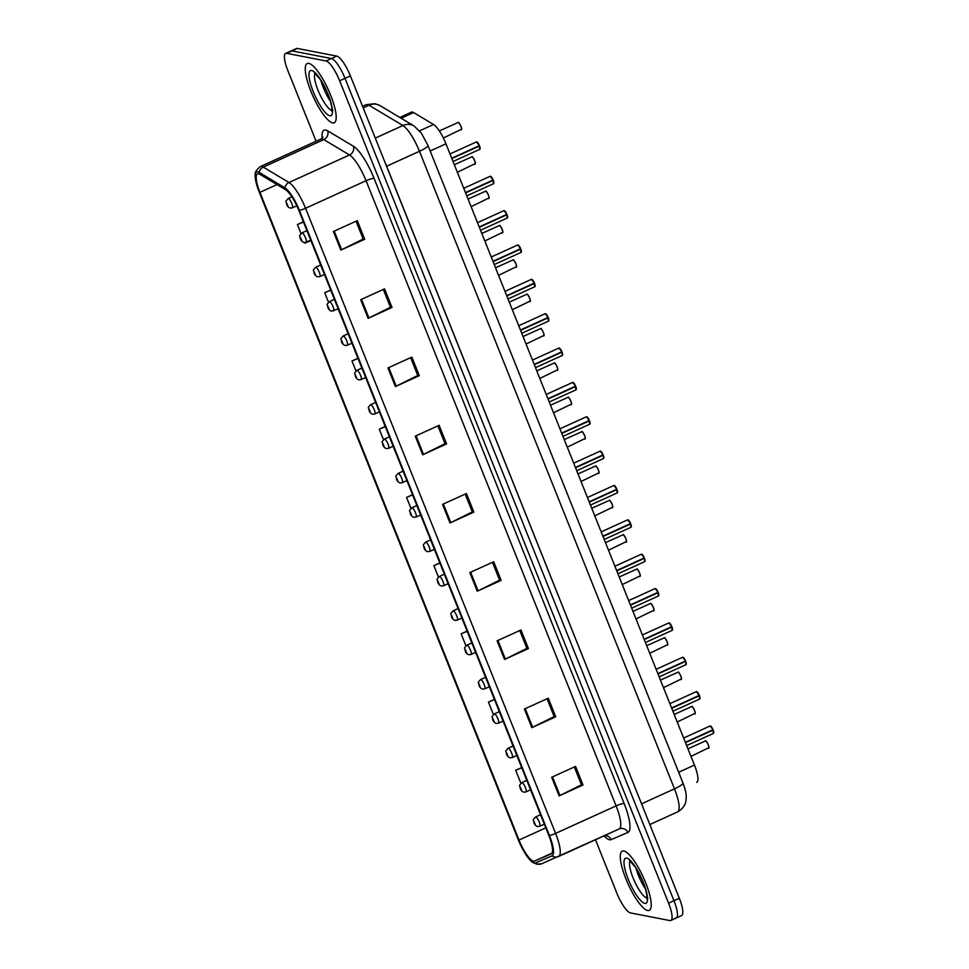 <?xml version="1.0" encoding="UTF-8"?>
<svg xmlns="http://www.w3.org/2000/svg" width="969" height="969" viewBox="0 0 969 969"><rect width="100%" height="100%" fill="white"/><g stroke="black" fill="none" stroke-linecap="round" stroke-linejoin="round"><path stroke-width="1.45" d="M399.809 117.455L411.45 112.162A20.349 5.196 65.5 0 1 413.618 112.561L433.543 124.492A20.349 5.196 65.5 0 1 445.958 143.812L694.446 765.074A20.349 5.196 65.5 0 1 696.711 782.395A20.349 5.196 65.5 0 1 696.687 782.407L696.711 782.395M647.667 910.521A32.546 8.309 -114.5 0 0 649.23 910.388A32.546 8.309 -114.5 0 0 644.506 879.985A32.546 8.309 -114.5 0 0 623.854 850.988A32.546 8.309 -114.5 0 0 622.28 851.133A32.546 8.309 -114.5 0 0 627.004 881.524A32.546 8.309 -114.5 0 0 647.667 910.521A32.546 8.309 -114.5 0 0 649.23 910.388A32.546 8.309 -114.5 0 0 644.506 879.985A32.546 8.309 -114.5 0 0 623.854 850.988A32.546 8.309 -114.5 0 0 622.28 851.133A32.546 8.309 -114.5 0 0 627.004 881.524A32.546 8.309 -114.5 0 0 647.667 910.521M332.633 122.893A32.546 8.309 -114.5 0 0 334.208 122.76A32.546 8.309 -114.5 0 0 329.472 92.358A32.546 8.309 -114.5 0 0 308.82 63.36A32.546 8.309 -114.5 0 0 307.246 63.494A32.546 8.309 -114.5 0 0 311.982 93.896A32.546 8.309 -114.5 0 0 332.633 122.893A32.546 8.309 -114.5 0 0 334.208 122.76A32.546 8.309 -114.5 0 0 329.472 92.358A32.546 8.309 -114.5 0 0 308.82 63.36A32.546 8.309 -114.5 0 0 307.246 63.494A32.546 8.309 -114.5 0 0 311.982 93.896A32.546 8.309 -114.5 0 0 332.633 122.893M533.495 861.162A21.706 5.548 65.5 0 1 518.996 840.05L259.922 192.334A21.706 5.548 65.5 0 1 257.512 173.851A21.706 5.548 65.5 0 1 259.813 174.287L285.528 189.682A21.706 5.548 65.5 0 1 298.767 210.273L548.817 835.423A21.706 5.548 65.5 0 1 551.228 853.895A21.706 5.548 65.5 0 1 551.204 853.907L534.525 861.09A21.706 5.548 65.5 0 1 533.495 861.162M534.27 863.088A23.801 6.08 -114.5 0 0 535.385 863.004L552.064 855.833A23.801 6.08 -114.5 0 0 549.447 835.544L299.409 210.394A23.801 6.08 -114.5 0 0 284.874 187.804L259.171 172.409A23.801 6.08 -114.5 0 0 255.198 175.328A23.801 6.08 -114.5 0 0 259.28 192.213L518.354 839.929A23.801 6.08 -114.5 0 0 531.92 861.841A23.801 6.08 -114.5 0 0 534.27 863.088M675.236 918.103A20.349 5.196 -114.5 0 0 676.217 918.018L681.582 915.572A20.349 5.196 -114.5 0 0 679.317 898.251L350.403 75.897A20.349 5.196 -114.5 0 0 336.8 56.093L297.374 48.45L291.996 50.897A20.349 5.196 -114.5 0 0 291.015 50.982A20.349 5.196 -114.5 0 1 291.996 50.897L331.422 58.54L291.996 50.897L286.63 53.331A20.349 5.196 -114.5 0 0 285.649 53.428A20.349 5.196 -114.5 0 0 287.914 70.749L316.1 141.244M350.403 75.897L345.025 78.332A20.349 5.196 -114.5 0 0 331.422 58.54A20.349 5.196 -114.5 0 1 345.025 78.332L673.952 900.698L345.025 78.332L339.659 80.778A20.349 5.196 -114.5 0 0 326.056 60.974L286.63 53.331M676.217 918.018A20.349 5.196 -114.5 0 0 673.952 900.698A20.349 5.196 -114.5 0 1 676.217 918.018L670.839 920.465A20.349 5.196 -114.5 0 0 668.574 903.144L339.659 80.778M595.475 839.735L616.829 893.103A20.349 5.196 -114.5 0 0 630.431 912.907L669.858 920.55A20.349 5.196 -114.5 0 0 670.839 920.465M387.975 367.954L411.849 357.089L419.286 375.693L395.413 386.558L387.975 367.954M360.686 299.724L384.56 288.871L391.997 307.476L368.123 318.329L360.686 299.724M333.397 231.506L357.27 220.653L364.719 239.258L340.846 250.111L333.397 231.506M469.832 572.606L493.706 561.754L501.143 580.358L477.269 591.211L469.832 572.606M497.109 640.824L520.983 629.971L528.432 648.576L504.558 659.429L497.109 640.824M524.399 709.042L548.272 698.189L555.721 716.794L531.848 727.658L524.399 709.042M551.688 777.271L575.562 766.406L582.999 785.011L559.125 795.876L551.688 777.271M415.253 436.171L439.127 425.306L446.576 443.911L422.702 454.776L415.253 436.171M442.542 504.389L466.416 493.524L473.853 512.141L449.979 522.994L442.542 504.389M357.961 358.264L351.989 360.977L355.974 370.933M330.671 290.034L324.712 292.759L328.491 302.219M303.394 221.816L297.422 224.529L301.008 233.505M304.605 242.504L304.86 243.134L310.904 240.615M439.817 562.916L433.858 565.63L438.436 577.088M467.106 631.134L461.135 633.847L465.919 645.802M494.396 699.364L488.424 702.077L493.403 714.516M521.673 767.581L515.714 770.294L520.886 783.231M385.25 426.481L379.279 429.194L383.47 439.66M412.528 494.699L406.568 497.412L410.953 508.374M473.853 512.141L472.291 511.826M465.193 494.093L472.315 511.911L450.791 522.606A5.426 0.933 158.2 0 1 449.979 522.994M446.576 443.911L445.001 443.608M437.903 425.863L445.037 443.693L423.501 454.388A5.426 0.933 158.2 0 1 422.702 454.776M582.999 785.011L581.436 784.708M574.338 766.964L581.461 784.793L559.937 795.488A5.426 0.933 158.2 0 1 559.125 795.876M555.721 716.794L554.147 716.491M547.049 698.746L554.183 716.576L532.647 727.271A5.426 0.933 158.2 0 1 531.848 727.658M528.432 648.576L526.857 648.273M519.759 630.528L526.894 648.358L505.358 659.053A5.426 0.933 158.2 0 1 504.558 659.429M501.143 580.358L499.568 580.056M492.47 562.311L499.604 580.14L478.08 590.836A5.426 0.933 158.2 0 1 477.269 591.211M364.719 239.258L363.145 238.955M356.047 221.211L363.181 239.04L341.645 249.736A5.426 0.933 158.2 0 1 340.846 250.111M391.997 307.476L390.434 307.173M383.336 289.428L390.459 307.258L368.935 317.953A5.426 0.933 158.2 0 1 368.123 318.329M419.286 375.693L417.712 375.391M410.614 357.646L417.748 375.475L396.212 386.171A5.426 0.933 158.2 0 1 395.413 386.558M406.568 497.412L412.612 494.893M433.858 565.63L439.89 563.11M461.135 633.847L467.179 631.328M488.424 702.077L494.469 699.545M515.714 770.294L521.758 767.763M379.279 429.194L385.323 426.675M351.989 360.977L358.033 358.445M337.539 309.111L331.459 311.146C329.799 310.661 328.6 309.45 327.873 307.536L329.121 309.184L327.885 306.083L328.782 308.251L328.019 307.597M324.712 292.759L330.756 290.228M297.422 224.529L303.467 222.01M297.374 48.45A20.349 5.196 -114.5 0 0 296.393 48.535L285.649 53.428M534.028 822.802L535.263 824.546L534.016 821.446L534.924 823.614L534.149 822.972M713.281 733.4A4.07 1.042 -114.5 0 0 713.475 733.388A4.07 1.042 -114.5 0 0 713.087 730.081L713.172 730.02A3.937 1.005 65.5 0 1 713.693 733.048M710.507 726.035A3.937 1.005 65.5 0 1 713.039 729.705L685.349 742.315M713.087 730.081L685.483 742.642M712.712 729.875L713.475 733.388L686.658 745.585M520.28 788.451L521.516 790.195L520.28 787.094L521.177 789.263L520.414 788.609M506.545 754.088L507.78 755.832L506.533 752.731L507.441 754.899L506.666 754.245M492.797 719.725L494.033 721.481L492.797 718.38L493.693 720.536L492.93 719.894M479.061 685.374L480.285 687.118L479.049 684.017L479.946 686.185L479.183 685.531M699.545 699.049A4.07 1.042 -114.5 0 0 699.739 699.024A4.07 1.042 -114.5 0 0 699.352 695.73L699.424 695.657A3.937 1.005 65.5 0 1 699.957 698.697M696.759 691.684A3.937 1.005 65.5 0 1 699.303 695.342L671.602 707.964M699.352 695.73L671.735 708.291M698.964 695.512L699.739 699.024L672.91 711.234M685.798 664.686A4.07 1.042 -114.5 0 0 685.991 664.673A4.07 1.042 -114.5 0 0 685.604 661.367L685.228 661.161M683.024 657.321A3.937 1.005 65.5 0 1 685.555 660.991L657.866 673.6M685.604 661.367L657.999 673.927M672.062 630.334A4.07 1.042 -114.5 0 0 672.256 630.31A4.07 1.042 -114.5 0 0 671.868 627.016L671.941 626.943A3.937 1.005 65.5 0 1 672.462 629.971M669.276 622.97A3.937 1.005 65.5 0 1 671.82 626.628L644.119 639.249M671.868 627.016L644.252 639.564M671.481 626.798L672.256 630.31L645.427 642.52M465.314 651.011L466.549 652.755L465.302 649.654L466.21 651.822L465.447 651.18M451.578 616.659L452.802 618.404L451.566 615.303L452.462 617.471L451.699 616.817M437.831 582.296L439.066 584.041L437.818 580.94L438.727 583.108L437.952 582.466M658.314 595.971A4.07 1.042 -114.5 0 0 658.508 595.959A4.07 1.042 -114.5 0 0 658.121 592.653L658.193 592.58A3.937 1.005 65.5 0 1 658.726 595.62M655.541 588.607A3.937 1.005 65.5 0 1 658.072 592.277L630.383 604.886M658.121 592.653L630.504 605.213M657.733 592.447L658.508 595.959L631.691 608.157M644.567 561.62A4.07 1.042 -114.5 0 0 644.773 561.596A4.07 1.042 -114.5 0 0 644.385 558.289L643.997 558.083M641.793 554.244A3.937 1.005 65.5 0 1 644.324 557.914L616.635 570.535M644.385 558.289L616.768 570.85M630.831 527.257A4.07 1.042 -114.5 0 0 631.025 527.245A4.07 1.042 -114.5 0 0 630.637 523.938L630.71 523.866A3.937 1.005 65.5 0 1 631.243 526.906M628.057 519.893A3.937 1.005 65.5 0 1 630.589 523.551L602.9 536.172M630.637 523.938L603.021 536.499M630.25 523.732L631.025 527.245L604.208 539.442M424.095 547.945L425.318 549.689L424.083 546.589L424.979 548.757L424.216 548.103M410.347 513.582L411.583 515.326L410.335 512.226L411.244 514.394L410.468 513.74M396.6 479.219L397.835 480.975L396.6 477.862L397.496 480.03L396.733 479.389M382.864 444.868L384.099 446.612L382.852 443.511L383.76 445.679L382.985 445.025M369.116 410.505L370.352 412.249L369.116 409.148L370.013 411.316L369.25 410.674M617.083 492.894A4.07 1.042 -114.5 0 0 617.289 492.882A4.07 1.042 -114.5 0 0 616.89 489.575L616.974 489.515A3.937 1.005 65.5 0 1 617.495 492.543M614.31 485.53A3.937 1.005 65.5 0 1 616.841 489.2L589.152 501.809M616.89 489.575L589.285 502.136M616.514 489.369L617.289 492.882L590.46 505.079M603.348 458.543A4.07 1.042 -114.5 0 0 603.542 458.519A4.07 1.042 -114.5 0 0 603.154 455.224L602.766 455.006M600.562 451.179A3.937 1.005 65.5 0 1 603.106 454.836L575.404 467.458M603.154 455.224L575.538 467.785M589.6 424.18A4.07 1.042 -114.5 0 0 589.794 424.168A4.07 1.042 -114.5 0 0 589.406 420.861L589.491 420.8A3.937 1.005 65.5 0 1 590.012 423.828M586.826 416.815A3.937 1.005 65.5 0 1 589.358 420.485L561.669 433.095M589.406 420.861L561.802 433.422M589.031 420.655L589.794 424.168L562.977 436.365M575.865 389.829A4.07 1.042 -114.5 0 0 576.058 389.804A4.07 1.042 -114.5 0 0 575.671 386.51L575.743 386.437A3.937 1.005 65.5 0 1 576.276 389.465M573.079 382.464A3.937 1.005 65.5 0 1 575.622 386.122L547.921 398.743M575.671 386.51L548.054 399.058M575.283 386.292L576.058 389.804L549.229 402.002M562.117 355.466A4.07 1.042 -114.5 0 0 562.311 355.453A4.07 1.042 -114.5 0 0 561.923 352.147L561.548 351.941M559.343 348.101A3.937 1.005 65.5 0 1 561.875 351.759L534.185 364.38M561.923 352.147L534.319 364.707M355.381 376.154L356.604 377.898L355.369 374.797L356.265 376.965L355.502 376.311M341.633 341.791L342.869 343.535L341.633 340.434L342.529 342.602L341.766 341.96M314.15 273.076L315.385 274.821L314.138 271.72L315.046 273.888L314.283 273.234M300.414 238.713L301.638 240.457L300.402 237.357L301.298 239.525L300.535 238.883M286.667 204.362L287.902 206.106L286.654 203.005L287.563 205.174L286.788 204.52M548.381 321.114A4.07 1.042 -114.5 0 0 548.575 321.09A4.07 1.042 -114.5 0 0 548.188 317.784L548.26 317.723A3.937 1.005 65.5 0 1 548.793 320.751M545.595 313.738A3.937 1.005 65.5 0 1 548.139 317.408L520.438 330.017M548.188 317.784L520.571 330.344M547.8 317.578L548.575 321.09L521.746 333.288M534.634 286.751A4.07 1.042 -114.5 0 0 534.827 286.739A4.07 1.042 -114.5 0 0 534.44 283.433L534.513 283.36A3.937 1.005 65.5 0 1 535.045 286.4M531.86 279.387A3.937 1.005 65.5 0 1 534.391 283.045L506.702 295.666M534.44 283.433L506.823 295.993M534.064 283.227L534.827 286.739L508.01 298.937M520.886 252.388A4.07 1.042 -114.5 0 0 521.092 252.376A4.07 1.042 -114.5 0 0 520.704 249.069L520.777 249.009A3.937 1.005 65.5 0 1 521.298 252.037M518.112 245.024A3.937 1.005 65.5 0 1 520.656 248.694L492.955 261.303M520.704 249.069L493.088 261.63M520.317 248.863L521.092 252.376L494.263 264.573M507.15 218.037A4.07 1.042 -114.5 0 0 507.344 218.013A4.07 1.042 -114.5 0 0 506.957 214.718L507.029 214.646A3.937 1.005 65.5 0 1 507.562 217.686M504.377 210.673A3.937 1.005 65.5 0 1 506.908 214.331L479.219 226.952M506.957 214.718L479.34 227.279M506.569 214.5L507.344 218.013L480.527 230.222M493.403 183.674A4.07 1.042 -114.5 0 0 493.609 183.662A4.07 1.042 -114.5 0 0 493.209 180.355L493.294 180.295A3.937 1.005 65.5 0 1 493.815 183.323M490.629 176.31A3.937 1.005 65.5 0 1 493.16 179.98L465.471 192.589M493.209 180.355L465.604 192.916M492.833 180.149L493.609 183.662L466.779 195.859M479.667 149.323A4.07 1.042 -114.5 0 0 479.861 149.299A4.07 1.042 -114.5 0 0 479.473 146.004L479.546 145.931A3.937 1.005 65.5 0 1 480.079 148.96M476.893 141.958A3.937 1.005 65.5 0 1 479.425 145.616L451.736 158.238M479.473 146.004L451.857 158.553M479.086 145.786L479.861 149.299L453.032 161.496M678.663 772.257L694.446 765.074M430.163 150.982L445.958 143.812M419.589 130.839L433.543 124.492M401.13 118.242L413.618 112.561M518.996 840.05L545.789 827.865M322.132 138.24A33.903 8.66 65.5 0 1 325.705 130.016A33.903 8.66 65.5 0 1 327.679 130.839L353.382 146.234A33.903 8.66 65.5 0 1 374.082 178.417L624.133 803.555A33.903 8.66 65.5 0 1 627.851 832.456L611.173 839.626A33.903 8.66 65.5 0 1 603.953 835.872M259.171 172.409A6.783 6.153 -59.1 0 1 263.277 167.116L323.803 139.597A27.132 6.928 -114.5 0 0 322.217 138.942A27.132 6.928 -114.5 0 0 320.909 139.051L322.956 137.077M541.889 863.694A6.783 6.553 -113.3 0 1 535.385 863.004M299.409 210.394A6.783 1.175 -21.8 0 0 305.55 208.262L555.588 833.401A6.783 1.175 158.2 0 1 549.447 835.544M284.874 187.804A6.783 6.153 -59.1 0 1 288.992 182.511A27.132 6.928 65.5 0 1 305.55 208.262L366.064 180.731A27.132 6.928 -114.5 0 0 349.506 154.979L323.803 139.597A6.783 6.153 120.9 0 0 327.679 130.839M531.92 861.841L536.85 864.251L541.768 863.742L619.094 828.992A27.132 6.928 -114.5 0 0 619.118 828.979A27.132 6.928 -114.5 0 0 616.102 805.881L555.588 833.401A27.132 6.928 65.5 0 1 558.604 856.499A27.132 6.928 65.5 0 1 558.568 856.523A6.783 6.553 -113.3 0 1 552.064 855.833M255.198 175.328C254.556 172.761 256.276 169.841 260.395 166.583A27.132 6.928 65.5 0 1 263.277 167.116L288.992 182.511L349.506 154.979A6.783 6.153 120.9 0 0 353.382 146.234M668.574 903.144L679.317 898.251M326.056 60.974L336.8 56.093M624.133 803.555A6.783 1.175 158.2 0 0 616.102 805.881L366.064 180.731A6.783 1.175 158.2 0 1 374.082 178.417M627.851 832.456A6.783 6.553 66.7 0 0 619.143 828.967L619.203 828.943M611.173 839.626A6.783 6.553 66.7 0 0 604.511 835.617M259.922 192.334L276.989 184.57M534.525 861.09L552.003 853.132M443.354 504.025L450.791 522.606M470.643 572.243L478.08 590.836M497.921 640.461L505.358 659.053M525.21 708.678L532.647 727.271M552.5 776.896L559.937 795.488M416.064 435.796L423.501 454.388M388.775 367.578L396.212 386.171M361.498 299.36L368.935 317.953M334.208 231.143L341.645 249.736M375.282 138.107L402.91 125.534A13.566 12.294 -59.1 0 1 414.054 125.982L421.321 133.08L427.959 145.447L682.963 783.025C685.059 788.524 686.149 792.86 686.234 796.021L686.052 800.261C685.955 801.533 685.119 807.783 677.501 811.949L649.836 824.534L677.464 811.974A27.132 6.928 -114.5 0 0 677.501 811.949A27.132 6.928 -114.5 0 0 674.472 788.851L419.468 151.285A27.132 6.928 -114.5 0 0 402.91 125.534L369.032 105.246A27.132 6.928 -114.5 0 0 367.457 104.604A27.132 6.928 -114.5 0 0 366.149 104.713L362.576 106.336M363.205 107.898L369.032 105.246A13.566 12.294 -59.1 0 1 380.175 105.694L414.054 125.982M682.963 783.025A13.566 2.35 158.2 0 1 674.472 788.851L641.648 803.785A27.132 6.928 65.5 0 1 643.271 808.11M427.959 145.447A13.566 2.35 158.2 0 1 419.468 151.285L386.643 166.22L641.551 803.834M384.778 161.835A27.132 6.928 65.5 0 1 386.643 166.22L386.546 166.256M708.484 748.322A4.07 1.042 -114.5 0 0 708.69 748.31A4.07 1.042 -114.5 0 0 708.097 744.507A4.07 1.042 -114.5 0 0 705.517 740.885A4.07 1.042 -114.5 0 0 705.323 740.897A4.07 1.042 -114.5 0 0 705.178 741.031M705.711 740.958A3.937 1.005 65.5 0 1 708.036 744.131A3.937 1.005 65.5 0 1 708.896 747.971M540.532 814.723L535.518 817.012A5.087 1.296 65.5 0 1 535.76 816.988A5.087 1.296 65.5 0 1 538.994 821.518A5.087 1.296 65.5 0 1 539.733 826.266L537.601 826.521C535.93 826.036 534.743 824.825 534.004 822.899M712.966 729.766A4.07 1.042 -114.5 0 0 710.301 725.963A4.07 1.042 -114.5 0 0 710.107 725.975A4.07 1.042 -114.5 0 0 709.962 726.12M635.979 868.115A20.676 5.281 -114.5 0 0 645.427 888.9M630.116 860.92A20.676 5.281 -114.5 0 0 634.465 881.16A20.676 5.281 -114.5 0 0 646.904 898.033A20.676 5.281 -114.5 0 0 647.001 898.045M626.713 858.134A24.734 6.323 -114.5 0 0 628.263 879.307A24.734 6.323 -114.5 0 0 644.809 903.387A24.734 6.323 -114.5 0 0 643.246 882.214A24.734 6.323 -114.5 0 0 626.713 858.134M694.749 713.959A4.07 1.042 -114.5 0 0 694.943 713.947A4.07 1.042 -114.5 0 0 694.349 710.144A4.07 1.042 -114.5 0 0 691.769 706.522A4.07 1.042 -114.5 0 0 691.575 706.534A4.07 1.042 -114.5 0 0 691.43 706.68M691.975 706.595A3.937 1.005 65.5 0 1 694.288 709.768A3.937 1.005 65.5 0 1 695.161 713.608M526.797 780.372L521.77 782.649A5.087 1.296 65.5 0 1 522.025 782.637A5.087 1.296 65.5 0 1 525.246 787.167A5.087 1.296 65.5 0 1 525.985 791.915L523.854 792.157C522.194 791.673 520.995 790.474 520.256 788.548M681.001 679.608A4.07 1.042 -114.5 0 0 681.207 679.584A4.07 1.042 -114.5 0 0 680.613 675.793A4.07 1.042 -114.5 0 0 678.034 672.159A4.07 1.042 -114.5 0 0 677.828 672.183A4.07 1.042 -114.5 0 0 677.694 672.316M678.227 672.244A3.937 1.005 65.5 0 1 680.553 675.417A3.937 1.005 65.5 0 1 681.413 679.257M513.049 746.009L508.035 748.298A5.087 1.296 65.5 0 1 508.277 748.274A5.087 1.296 65.5 0 1 511.511 752.804A5.087 1.296 65.5 0 1 512.25 757.552L510.118 757.806C508.446 757.31 507.247 756.111 506.521 754.185M667.266 645.245A4.07 1.042 -114.5 0 0 667.459 645.233A4.07 1.042 -114.5 0 0 666.866 641.43A4.07 1.042 -114.5 0 0 664.286 637.808A4.07 1.042 -114.5 0 0 664.092 637.82A4.07 1.042 -114.5 0 0 663.947 637.965M664.492 637.881A3.937 1.005 65.5 0 1 666.805 641.054A3.937 1.005 65.5 0 1 667.677 644.894M499.314 711.658L494.287 713.935A5.087 1.296 65.5 0 1 494.541 713.911A5.087 1.296 65.5 0 1 497.763 718.453A5.087 1.296 65.5 0 1 498.502 723.201L496.37 723.443C494.711 722.959 493.512 721.748 492.773 719.834M653.518 610.894A4.07 1.042 -114.5 0 0 653.712 610.87A4.07 1.042 -114.5 0 0 653.13 607.078A4.07 1.042 -114.5 0 0 650.55 603.445A4.07 1.042 -114.5 0 0 650.344 603.469A4.07 1.042 -114.5 0 0 650.211 603.602M650.744 603.53A3.937 1.005 65.5 0 1 653.07 606.703A3.937 1.005 65.5 0 1 653.93 610.531M485.566 677.295L480.551 679.584A5.087 1.296 65.5 0 1 480.794 679.56A5.087 1.296 65.5 0 1 484.015 684.09A5.087 1.296 65.5 0 1 484.754 688.838L482.635 689.092C480.963 688.596 479.764 687.396 479.037 685.471M699.218 695.403A4.07 1.042 -114.5 0 0 696.566 691.6A4.07 1.042 -114.5 0 0 696.372 691.624A4.07 1.042 -114.5 0 0 696.226 691.757M685.471 661.04A4.07 1.042 -114.5 0 0 682.818 657.248A4.07 1.042 -114.5 0 0 682.624 657.261A4.07 1.042 -114.5 0 0 682.479 657.406M685.689 661.318A3.937 1.005 65.5 0 1 686.209 664.334M671.735 626.689A4.07 1.042 -114.5 0 0 669.082 622.885A4.07 1.042 -114.5 0 0 668.889 622.91A4.07 1.042 -114.5 0 0 668.743 623.043M320.945 80.488A20.676 5.281 -114.5 0 0 330.405 101.273M315.082 73.293A20.676 5.281 -114.5 0 0 319.431 93.533A20.676 5.281 -114.5 0 0 331.87 110.405A20.676 5.281 -114.5 0 0 331.967 110.418M311.679 70.507A24.734 6.323 -114.5 0 0 313.241 91.68A24.734 6.323 -114.5 0 0 329.775 115.747A24.734 6.323 -114.5 0 0 328.225 94.587A24.734 6.323 -114.5 0 0 311.679 70.507M639.782 576.531A4.07 1.042 -114.5 0 0 639.976 576.519A4.07 1.042 -114.5 0 0 639.383 572.715A4.07 1.042 -114.5 0 0 636.803 569.094A4.07 1.042 -114.5 0 0 636.609 569.106A4.07 1.042 -114.5 0 0 636.463 569.239M636.996 569.166A3.937 1.005 65.5 0 1 639.322 572.34A3.937 1.005 65.5 0 1 640.194 576.18M471.83 642.944L466.804 645.221A5.087 1.296 65.5 0 1 467.046 645.197A5.087 1.296 65.5 0 1 470.28 649.727A5.087 1.296 65.5 0 1 471.019 654.487L468.887 654.729C467.228 654.245 466.028 653.033 465.29 651.12M626.035 542.18A4.07 1.042 -114.5 0 0 626.228 542.155A4.07 1.042 -114.5 0 0 625.647 538.352A4.07 1.042 -114.5 0 0 623.055 534.731A4.07 1.042 -114.5 0 0 622.861 534.755A4.07 1.042 -114.5 0 0 622.716 534.888M623.261 534.803A3.937 1.005 65.5 0 1 625.586 537.989A3.937 1.005 65.5 0 1 626.446 541.816M458.083 608.58L453.068 610.87A5.087 1.296 65.5 0 1 453.31 610.845A5.087 1.296 65.5 0 1 456.532 615.376A5.087 1.296 65.5 0 1 457.271 620.124L455.139 620.378C453.48 619.881 452.281 618.682 451.554 616.756M612.299 507.817A4.07 1.042 -114.5 0 0 612.493 507.804A4.07 1.042 -114.5 0 0 611.899 504.001A4.07 1.042 -114.5 0 0 609.319 500.379A4.07 1.042 -114.5 0 0 609.126 500.392A4.07 1.042 -114.5 0 0 608.98 500.525M609.513 500.452A3.937 1.005 65.5 0 1 611.839 503.626A3.937 1.005 65.5 0 1 612.711 507.465M444.335 574.217L439.32 576.507A5.087 1.296 65.5 0 1 439.563 576.482A5.087 1.296 65.5 0 1 442.797 581.012A5.087 1.296 65.5 0 1 443.536 585.76L441.404 586.015C439.744 585.53 438.545 584.319 437.806 582.393M657.987 592.325A4.07 1.042 -114.5 0 0 655.335 588.534A4.07 1.042 -114.5 0 0 655.141 588.546A4.07 1.042 -114.5 0 0 654.996 588.68M644.252 557.974A4.07 1.042 -114.5 0 0 641.599 554.171A4.07 1.042 -114.5 0 0 641.393 554.195A4.07 1.042 -114.5 0 0 641.26 554.329M644.458 558.241A3.937 1.005 65.5 0 1 644.979 561.257M630.504 523.611A4.07 1.042 -114.5 0 0 627.851 519.82A4.07 1.042 -114.5 0 0 627.658 519.832A4.07 1.042 -114.5 0 0 627.512 519.965M598.551 473.453A4.07 1.042 -114.5 0 0 598.745 473.441A4.07 1.042 -114.5 0 0 598.152 469.638A4.07 1.042 -114.5 0 0 595.572 466.016A4.07 1.042 -114.5 0 0 595.378 466.028A4.07 1.042 -114.5 0 0 595.232 466.174M595.778 466.089A3.937 1.005 65.5 0 1 598.103 469.262A3.937 1.005 65.5 0 1 598.963 473.102M430.599 539.866L425.585 542.143A5.087 1.296 65.5 0 1 425.827 542.131A5.087 1.296 65.5 0 1 429.049 546.661A5.087 1.296 65.5 0 1 429.788 551.409L427.656 551.652C425.997 551.167 424.797 549.956 424.071 548.042M584.816 439.102A4.07 1.042 -114.5 0 0 585.01 439.078A4.07 1.042 -114.5 0 0 584.416 435.287A4.07 1.042 -114.5 0 0 581.836 431.653A4.07 1.042 -114.5 0 0 581.642 431.677A4.07 1.042 -114.5 0 0 581.497 431.811M582.03 431.738A3.937 1.005 65.5 0 1 584.355 434.911A3.937 1.005 65.5 0 1 585.228 438.751M416.852 505.503L411.837 507.792A5.087 1.296 65.5 0 1 412.079 507.768A5.087 1.296 65.5 0 1 415.313 512.298A5.087 1.296 65.5 0 1 416.052 517.046L413.92 517.301C412.261 516.804 411.062 515.605 410.323 513.679M571.068 404.739A4.07 1.042 -114.5 0 0 571.262 404.727A4.07 1.042 -114.5 0 0 570.668 400.924A4.07 1.042 -114.5 0 0 568.088 397.302A4.07 1.042 -114.5 0 0 567.895 397.314A4.07 1.042 -114.5 0 0 567.749 397.46M568.294 397.375A3.937 1.005 65.5 0 1 570.608 400.548A3.937 1.005 65.5 0 1 571.48 404.388M403.116 471.152L398.089 473.429A5.087 1.296 65.5 0 1 398.344 473.405A5.087 1.296 65.5 0 1 401.566 477.947A5.087 1.296 65.5 0 1 402.305 482.695L400.173 482.937C398.513 482.453 397.314 481.242 396.575 479.328M557.32 370.388A4.07 1.042 -114.5 0 0 557.526 370.364A4.07 1.042 -114.5 0 0 556.933 366.573A4.07 1.042 -114.5 0 0 554.353 362.939A4.07 1.042 -114.5 0 0 554.147 362.963A4.07 1.042 -114.5 0 0 554.014 363.096M554.547 363.024A3.937 1.005 65.5 0 1 556.872 366.197A3.937 1.005 65.5 0 1 557.732 370.025M389.368 436.789L384.354 439.078A5.087 1.296 65.5 0 1 384.596 439.054A5.087 1.296 65.5 0 1 387.83 443.584A5.087 1.296 65.5 0 1 388.569 448.332L386.437 448.586C384.766 448.09 383.579 446.891 382.84 444.965M543.585 336.025A4.07 1.042 -114.5 0 0 543.779 336.013A4.07 1.042 -114.5 0 0 543.185 332.21A4.07 1.042 -114.5 0 0 540.605 328.588A4.07 1.042 -114.5 0 0 540.411 328.6A4.07 1.042 -114.5 0 0 540.266 328.733M540.811 328.661A3.937 1.005 65.5 0 1 543.124 331.834A3.937 1.005 65.5 0 1 543.997 335.674M375.633 402.438L370.606 404.715A5.087 1.296 65.5 0 1 370.861 404.691A5.087 1.296 65.5 0 1 374.082 409.221A5.087 1.296 65.5 0 1 374.821 413.981L372.69 414.223C371.03 413.739 369.831 412.528 369.092 410.614M616.768 489.248A4.07 1.042 -114.5 0 0 614.116 485.457A4.07 1.042 -114.5 0 0 613.91 485.469A4.07 1.042 -114.5 0 0 613.777 485.614M603.021 454.897A4.07 1.042 -114.5 0 0 600.368 451.094A4.07 1.042 -114.5 0 0 600.174 451.118A4.07 1.042 -114.5 0 0 600.029 451.251M576.712 470.728L603.542 458.519L603.239 455.164A3.937 1.005 65.5 0 1 603.76 458.192M589.285 420.534A4.07 1.042 -114.5 0 0 586.62 416.743A4.07 1.042 -114.5 0 0 586.427 416.755A4.07 1.042 -114.5 0 0 586.293 416.9M575.538 386.183A4.07 1.042 -114.5 0 0 572.885 382.38A4.07 1.042 -114.5 0 0 572.691 382.404A4.07 1.042 -114.5 0 0 572.546 382.537M561.802 351.82A4.07 1.042 -114.5 0 0 559.137 348.028A4.07 1.042 -114.5 0 0 558.943 348.041A4.07 1.042 -114.5 0 0 558.798 348.174M535.494 367.651L562.311 355.453L562.008 352.086A3.937 1.005 65.5 0 1 562.529 355.114M529.837 301.674A4.07 1.042 -114.5 0 0 530.043 301.65A4.07 1.042 -114.5 0 0 529.449 297.846A4.07 1.042 -114.5 0 0 526.87 294.225A4.07 1.042 -114.5 0 0 526.664 294.249A4.07 1.042 -114.5 0 0 526.53 294.382M527.063 294.297A3.937 1.005 65.5 0 1 529.389 297.483A3.937 1.005 65.5 0 1 530.249 301.311M361.885 368.075L356.871 370.352A5.087 1.296 65.5 0 1 357.113 370.34A5.087 1.296 65.5 0 1 360.347 374.87A5.087 1.296 65.5 0 1 361.086 379.618L358.954 379.872C357.282 379.376 356.083 378.176 355.357 376.251M516.102 267.311A4.07 1.042 -114.5 0 0 516.295 267.299A4.07 1.042 -114.5 0 0 515.702 263.495A4.07 1.042 -114.5 0 0 513.122 259.874A4.07 1.042 -114.5 0 0 512.928 259.886A4.07 1.042 -114.5 0 0 512.783 260.019M513.316 259.946A3.937 1.005 65.5 0 1 515.641 263.12A3.937 1.005 65.5 0 1 516.513 266.959M348.15 333.711L343.123 336.001A5.087 1.296 65.5 0 1 343.377 335.977A5.087 1.296 65.5 0 1 346.599 340.507A5.087 1.296 65.5 0 1 347.338 345.255L345.206 345.509C343.547 345.025 342.348 343.813 341.609 341.887M502.354 232.948A4.07 1.042 -114.5 0 0 502.548 232.935A4.07 1.042 -114.5 0 0 501.966 229.132A4.07 1.042 -114.5 0 0 499.374 225.511A4.07 1.042 -114.5 0 0 499.18 225.523A4.07 1.042 -114.5 0 0 499.047 225.668M499.58 225.583A3.937 1.005 65.5 0 1 501.906 228.757A3.937 1.005 65.5 0 1 502.766 232.596M334.402 299.36L329.387 301.638A5.087 1.296 65.5 0 1 329.63 301.625A5.087 1.296 65.5 0 1 332.851 306.156A5.087 1.296 65.5 0 1 333.59 310.904M488.618 198.597A4.07 1.042 -114.5 0 0 488.812 198.572A4.07 1.042 -114.5 0 0 488.219 194.781A4.07 1.042 -114.5 0 0 485.639 191.147A4.07 1.042 -114.5 0 0 485.445 191.172A4.07 1.042 -114.5 0 0 485.299 191.305M485.832 191.232A3.937 1.005 65.5 0 1 488.158 194.406A3.937 1.005 65.5 0 1 489.03 198.245M320.666 264.997L315.64 267.287A5.087 1.296 65.5 0 1 315.882 267.262A5.087 1.296 65.5 0 1 319.116 271.792A5.087 1.296 65.5 0 1 319.855 276.54L317.723 276.795C316.064 276.298 314.864 275.099 314.126 273.173M474.871 164.233A4.07 1.042 -114.5 0 0 475.064 164.221A4.07 1.042 -114.5 0 0 474.483 160.418A4.07 1.042 -114.5 0 0 471.891 156.796A4.07 1.042 -114.5 0 0 471.697 156.808A4.07 1.042 -114.5 0 0 471.552 156.954M472.097 156.869A3.937 1.005 65.5 0 1 474.422 160.042A3.937 1.005 65.5 0 1 475.282 163.882M306.919 230.646L301.904 232.923A5.087 1.296 65.5 0 1 302.146 232.899A5.087 1.296 65.5 0 1 305.368 237.429A5.087 1.296 65.5 0 1 306.107 242.189L303.975 242.432C302.316 241.947 301.117 240.736 300.39 238.822M461.135 129.882A4.07 1.042 -114.5 0 0 461.329 129.858A4.07 1.042 -114.5 0 0 460.735 126.067A4.07 1.042 -114.5 0 0 458.155 122.433A4.07 1.042 -114.5 0 0 457.962 122.457A4.07 1.042 -114.5 0 0 457.816 122.591M458.349 122.518A3.937 1.005 65.5 0 1 460.675 125.691A3.937 1.005 65.5 0 1 461.547 129.519M291.899 196.864L288.156 198.572A5.087 1.296 65.5 0 1 288.399 198.548A5.087 1.296 65.5 0 1 291.633 203.078A5.087 1.296 65.5 0 1 292.372 207.826L290.24 208.081C288.58 207.584 287.381 206.385 286.642 204.459M548.054 317.469A4.07 1.042 -114.5 0 0 545.402 313.665A4.07 1.042 -114.5 0 0 545.208 313.69A4.07 1.042 -114.5 0 0 545.062 313.823M534.307 283.105A4.07 1.042 -114.5 0 0 531.654 279.314A4.07 1.042 -114.5 0 0 531.46 279.326A4.07 1.042 -114.5 0 0 531.315 279.46M520.571 248.742A4.07 1.042 -114.5 0 0 517.918 244.951A4.07 1.042 -114.5 0 0 517.725 244.963A4.07 1.042 -114.5 0 0 517.579 245.109M506.823 214.391A4.07 1.042 -114.5 0 0 504.171 210.588A4.07 1.042 -114.5 0 0 503.977 210.612A4.07 1.042 -114.5 0 0 503.832 210.745M493.088 180.028A4.07 1.042 -114.5 0 0 490.435 176.237A4.07 1.042 -114.5 0 0 490.229 176.249A4.07 1.042 -114.5 0 0 490.096 176.394M479.34 145.677A4.07 1.042 -114.5 0 0 476.687 141.874A4.07 1.042 -114.5 0 0 476.494 141.898A4.07 1.042 -114.5 0 0 476.348 142.031M260.395 166.583L320.909 139.051M558.604 856.499L619.118 828.979M366.149 104.713L375.003 103.683L380.175 105.694M690.97 756.365L709.005 747.632C709.393 746.554 705.977 739.565 705.589 740.873L687.942 748.807M544.324 824.183L539.733 826.266M535.518 817.012C531.666 821.409 533.834 818.926 533.919 822.693M683.629 738.027L710.107 725.975L713.051 729.705M629.511 860.496L635.361 867.158L641.417 878.265C643.561 882.468 645.354 888.004 646.808 894.896L646.88 898.869L647.898 897.948M677.222 722.002L695.257 713.269C695.645 712.203 692.229 705.214 691.842 706.51L674.194 714.444M530.576 789.832L525.985 791.915M521.77 782.649C517.918 787.058 520.099 784.563 520.183 788.342M663.486 687.651L681.522 678.918C681.91 677.84 678.494 670.851 678.106 672.159L660.458 680.081M516.828 755.469L512.25 757.552M508.035 748.298C504.183 752.695 506.351 750.212 506.436 753.979M649.739 653.288L667.774 644.555C668.162 643.477 664.746 636.5 664.359 637.796L646.711 645.729M503.093 721.106L498.502 723.201M494.287 713.935C490.435 718.344 492.603 715.849 492.688 719.628M636.003 618.937L654.039 610.191C654.414 609.126 650.998 602.137 650.623 603.445L632.975 611.366M489.345 686.755L484.754 688.838M480.551 679.584C476.7 683.981 478.868 681.486 478.952 685.265M669.894 703.664L696.372 691.624L699.303 695.342M656.146 669.313L682.624 657.261L685.567 660.991M659.174 676.871L685.991 664.673L685.689 661.306M642.399 634.949L668.889 622.91L671.82 626.628M314.489 72.869L320.327 79.531L326.396 90.638C328.539 94.841 330.332 100.376 331.773 107.256L331.846 111.241L332.864 110.321M622.255 584.573L640.291 575.84C640.679 574.762 637.263 567.773 636.875 569.082L619.227 577.015M475.609 652.391L471.019 654.487M466.804 645.221C462.952 649.63 465.12 647.135 465.205 650.902M608.508 550.222L626.543 541.477C626.931 540.411 623.515 533.422 623.14 534.718L605.492 542.652M461.862 618.04L457.271 620.124M453.068 610.87C449.216 615.267 451.384 612.771 451.469 616.55M594.772 515.859L612.808 507.126C613.195 506.048 609.78 499.059 609.392 500.367L591.744 508.301M448.126 583.677L443.536 585.76M439.32 576.507C435.469 580.903 437.637 578.42 437.722 582.187M628.663 600.586L655.141 588.546L658.072 592.277M614.915 566.235L641.393 554.195L644.337 557.914M617.943 573.793L644.773 561.596L644.458 558.229M601.18 531.872L627.658 519.832L630.589 523.563M581.025 481.496L599.06 472.763C599.448 471.697 596.032 464.708 595.656 466.004L578.008 473.938M434.378 549.314L429.788 551.409M425.585 542.143C421.733 546.552 423.901 544.057 423.986 547.836M567.289 447.145L585.324 438.412C585.712 437.334 582.296 430.345 581.909 431.653L564.261 439.575M420.643 514.963L416.052 517.046M411.837 507.792C407.985 512.189 410.153 509.706 410.238 513.473M553.541 412.782L571.577 404.049C571.964 402.971 568.549 395.994 568.161 397.29L550.513 405.224M406.895 480.6L402.305 482.695M398.089 473.429C394.25 477.838 396.418 475.343 396.503 479.122M539.806 378.431L557.841 369.686C558.229 368.62 554.813 361.631 554.425 362.939L536.778 370.861M393.148 446.249L388.569 448.332M384.354 439.078C380.502 443.475 382.67 440.98 382.755 444.759M526.058 344.068L544.093 335.335C544.481 334.257 541.065 327.268 540.678 328.576L523.03 336.509M379.412 411.886L374.821 413.981M370.606 404.715C366.754 409.112 368.935 406.629 369.019 410.396M587.432 497.521L613.91 485.469L616.853 489.2M573.696 463.158L600.174 451.118L603.106 454.836M559.949 428.807L586.427 416.755L589.37 420.485M546.213 394.444L572.691 382.404L575.622 386.122M532.466 360.08L558.943 348.041L561.887 351.771M512.322 309.717L530.358 300.971C530.733 299.905 527.318 292.917 526.942 294.213L509.294 302.146M365.664 377.535L361.086 379.618M356.871 370.352C353.019 374.761 355.187 372.266 355.272 376.045M498.575 275.353L516.61 266.62C516.998 265.542 513.582 258.553 513.195 259.862L495.547 267.783M351.929 343.171L347.338 345.255M343.123 336.001C339.271 340.398 341.439 337.915 341.524 341.682M484.827 240.99L502.875 232.257C503.25 231.191 499.834 224.202 499.459 225.498L481.811 233.432M329.387 301.638C325.536 306.047 327.704 303.551 327.788 307.33M471.091 206.639L489.127 197.906C489.515 196.828 486.099 189.839 485.711 191.147L468.063 199.069M324.445 274.457L319.855 276.54M315.64 267.287C311.788 271.683 313.956 269.2 314.041 272.967M457.344 172.276L475.379 163.543C475.767 162.465 472.351 155.488 471.976 156.784L454.328 164.718M310.698 240.094L306.107 242.189M301.904 232.923C298.052 237.332 300.22 234.837 300.305 238.616M443.378 138.022L461.644 129.18C462.031 128.114 458.616 121.125 458.228 122.433L439.32 130.936M296.829 205.803L292.372 207.826M288.156 198.572C284.305 202.969 286.473 200.474 286.558 204.253M518.718 325.729L545.208 313.69L548.139 317.408M504.982 291.366L531.46 279.326L534.404 283.057M491.235 257.015L517.725 244.963L520.656 248.694M477.499 222.652L503.977 210.612L506.908 214.331M463.751 188.301L490.229 176.249L493.173 179.98M450.016 153.938L476.494 141.898L479.425 145.616"/></g></svg>
